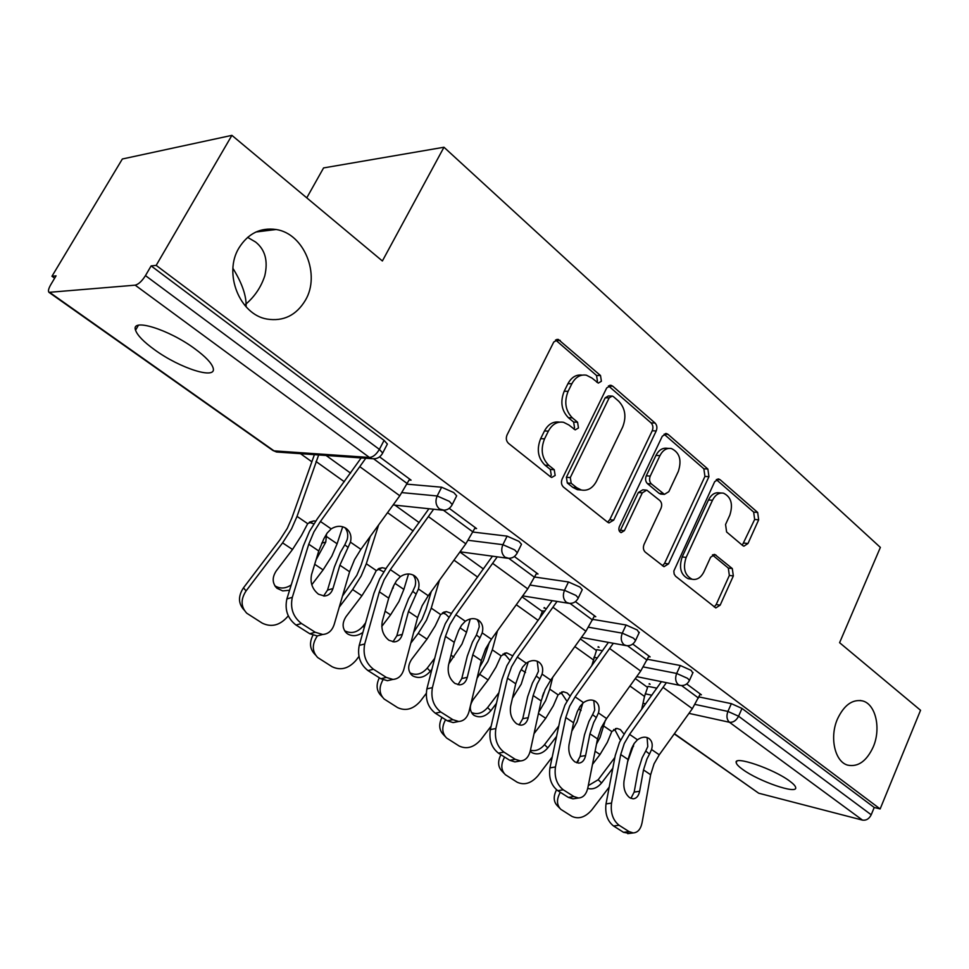 <?xml version="1.0" encoding="UTF-8"?>
<svg xmlns="http://www.w3.org/2000/svg" width="969" height="969" viewBox="0 0 969 969"><rect width="100%" height="100%" fill="white"/><g stroke="black" fill="none" stroke-linecap="round" stroke-linejoin="round"><path stroke-width="1.45" d="M246.102 306.834L246.114 303.915L244.648 305.187M305.392 300.269C296.248 315.385 283.42 321.647 266.923 319.055C239.779 314.586 223.173 273.512 238.931 247.991C248.028 233.505 260.395 227.34 276.056 229.496C304.145 233.565 320.739 274.687 305.392 300.269M873.214 746.978C866.625 761.125 858.146 767.194 847.766 765.159C834.854 761.9 829.282 737.276 837.519 718.889C844.156 704.984 852.514 699 862.604 700.926C875.746 704.112 881.269 728.615 873.214 746.978M601.398 381.253L600.501 375.512L558.289 339.416L553.747 342.045L507.078 434.887C505.721 438.267 506.193 441.089 508.507 443.366L550.683 476.918L551.736 477.438L555.164 475.464L554.232 469.699L548.89 465.423C541.804 458.349 540.351 449.483 544.554 438.836L548.381 431.12C552.185 424.204 557.248 421.273 563.57 422.302L568.827 424.943L575.198 429.873L578.469 427.959L577.56 422.205L572.328 417.833C565.399 410.638 563.982 401.796 568.113 391.306L571.88 383.712C575.489 377.123 580.31 374.276 586.354 375.185L591.938 378.043L598.285 383.106L601.398 381.253M596.759 382.21L597.437 381.229L596.553 375.5L555.552 339.962M550.21 476.542L551.264 475.185L550.331 469.42L544.99 465.168L548.89 465.423M573.684 428.988L574.544 427.813L573.636 422.072L568.403 417.712L572.328 417.833M232.923 268.352C241.329 281.931 245.726 293.789 246.114 303.915C254.968 296.187 261.194 286.824 264.779 275.814C268.219 260.831 265.143 249.566 255.55 241.996L247.604 237.369M789.602 781.026C773.553 768.865 733.606 755.275 736.198 762.664C736.513 764.299 738.669 766.552 742.678 769.434C758.594 781.28 797.644 794.774 795.682 787.543C795.428 785.992 793.405 783.812 789.602 781.026M194.987 348.888C168.921 329.412 130.5 317.578 135.551 330.211C137.38 335.383 143.727 341.912 154.604 349.773C180.198 368.511 217.347 380.248 213.095 367.857C211.557 363 205.525 356.677 194.987 348.888M742.702 545.559L743.889 546.177L747.983 543.5L758.666 519.82L757.673 512.444L720.137 479.74L718.792 479.037L714.686 481.666L673.83 571.056L674.158 574.072L675.611 576.264L715.812 607.938L720.161 605.153L733.339 575.949L732.298 568.561L714.856 554.51L710.592 557.248L703.93 571.831C700.962 577.657 697.05 580.14 692.181 579.256C684.695 575.441 682.685 568.161 686.149 557.417L712.494 500.27C715.304 494.796 718.974 492.434 723.528 493.185C731.147 496.952 733.254 504.268 729.839 515.108L725.563 524.483L726.605 531.969L742.702 545.559M49.928 292.577L274.021 450.864L369.431 457.465L135.175 285.165L48.971 292.347C47.929 291.148 48.535 288.592 50.788 284.656L56.057 275.85L51.951 276.274L122.348 159.001L231.906 135.357L382.38 260.976L443.972 147.24L880.373 547.412L839.59 642.689L920.55 710.277L880.143 808.945L156.179 265.385L151.128 265.906L145.471 275.608L379.363 449.374L384.087 440.386L151.128 265.906M231.906 135.357L156.179 265.385M656.207 430.939C657.406 427.801 657.018 425.161 655.044 423.017L612.771 386.195L611.088 385.323L606.679 387.963L562.177 478.916C560.894 482.223 561.33 484.948 563.51 487.116L607.672 522.23L609.004 522.909L613.716 520.099L656.207 430.939L652.222 430.781C653.421 427.656 653.033 425.028 651.059 422.884L608.435 385.868M668.065 434.378L707.867 469.044L708.945 476.675L668.525 563.885L663.995 566.683L645.257 552.124C643.271 550.138 642.883 547.546 644.082 544.36L661.003 508.313C662.19 505.164 661.803 502.572 659.841 500.537L646.771 490.12L642.302 492.858L624.375 530.685L621.105 532.647C618.961 531.593 618.367 529.595 619.336 526.664L662.299 436.22L666.563 433.591L668.065 434.378L664.08 434.209L703.857 468.802L707.867 469.044M443.972 147.24L323.573 167.928L306.761 197.846M135.175 285.165C138.506 284.353 141.934 281.167 145.471 275.608M880.143 808.945L874.22 807.468L871.216 814.784C869.157 818.853 866.25 820.634 862.519 820.125L758.666 793.199L674.254 733.896M311.461 461.498L300.511 453.686M54.652 278.2L51.951 276.274M409.184 479.994L411.086 480.152L379.582 456.859M647.474 659.271L680.274 665.497L691.188 670.391L692.799 672.971M596.856 649.654L602.585 650.744M648.067 686.355L656.897 688.184M698.964 696.929L731.353 703.651L742 708.436L738.572 716.224L871.216 814.784M874.22 807.468L742 708.436M384.087 440.386L387.37 444.044L386.837 445.074M598.043 647.11L599.108 647.304L598.248 646.686M648.685 656.631L650.126 656.897L632.745 644.046M534.803 577.039L568.476 581.969L579.959 587.081L582.26 589.661L581.933 590.339M536.378 573.781L538.025 574.011L514.357 556.509M407.028 484.161L441.646 487.213L453.771 492.579L456.678 495.825L456.217 496.722M474.822 528.384L476.591 528.589L449.216 508.35M472.993 532.054L507.114 536.136L518.924 541.368L521.492 544.263L521.116 545.038M594.227 616.441L595.765 616.708L575.404 601.652M543.997 608.035L545.147 608.229L544.227 607.563M592.846 619.373L626.083 625.005L637.275 630.007L639.055 632.902M542.64 610.858L544.784 611.221M700.042 694.531L701.399 694.809L686.694 683.944M649.121 684.041L650.102 684.247L649.303 683.654M582.139 375.124C576.204 374.361 571.468 377.22 567.943 383.688L571.88 383.712M568.403 417.712C561.475 410.541 560.058 401.723 564.188 391.258L567.943 383.688M559.513 422.133C553.238 421.188 548.224 424.131 544.469 430.951L548.381 431.12M544.99 465.168C537.916 458.107 536.463 449.277 540.654 438.654L544.469 430.951M607.575 522.158L609.78 519.699L652.222 430.781M613.425 396.636L612.251 396.042L609.162 397.896L570.293 477.572L571.201 483.289L576.7 487.686L581.339 490.011C587.711 491.126 592.774 488.146 596.553 481.096L622.655 427.063C626.604 416.876 625.284 408.264 618.719 401.227L613.425 396.636M611.366 396.03L608.29 395.982L605.201 397.823L609.162 397.896M580.891 489.975L577.415 489.696L572.788 487.371L567.301 482.986L566.38 477.281L605.201 397.823M662.469 565.811L664.564 563.389L704.935 476.409L703.857 468.802M645.79 490.048L642.81 489.805L638.341 492.531L620.439 530.261L624.375 530.685M619.554 531.496L620.439 530.261M678.336 471.37C681.922 460.105 679.608 452.487 671.384 448.538C666.636 447.775 662.82 450.149 659.937 455.636L650.247 476.082C649.048 479.243 649.436 481.872 651.422 483.943L664.431 494.372L668.816 491.671L678.336 471.37M668.622 448.393L667.399 448.332C662.651 447.581 658.835 449.943 655.952 455.418L659.937 455.636M661.403 494.129L659.102 493.354L647.449 483.64C645.475 481.581 645.075 478.965 646.275 475.815L655.952 455.418M721.239 493.003L719.519 492.882C714.977 492.131 711.294 494.481 708.496 499.943L712.494 500.27M690.122 578.977L688.208 578.723C680.735 574.92 678.724 567.652 682.176 556.945L708.496 499.943M714.201 606.957L716.176 604.559L729.354 575.441L728.313 568.064L712.433 554.983M742.302 545.22L754.657 519.457L753.652 512.092L716.297 479.607M342.711 526.761L337.103 543.779L331.834 556.133L323.101 569.881L311.788 584.755M326.505 534.076L325.778 542.071L316.051 559.852M244.176 610.095C238.204 603.663 237.962 596.238 243.473 587.832L279.823 539.975L287.308 528.311L291.899 517.882L314.392 454.655M309.692 522.061L313.762 520.91L307.694 523.672L301.42 535.566L292.517 549.484L276.274 570.862C271.962 577.476 272.192 583.265 276.94 588.244L275.135 586.233M318.656 454.958L297.035 516.392L291.548 528.892L282.585 542.87L246.09 590.908C240.554 599.363 240.797 606.8 246.792 613.244L262.284 623.164C271.344 627.488 279.678 625.441 287.272 617.011L288.241 615.739M313.762 520.91L315.724 521.08M289.574 590.254L282.742 590.908L276.94 588.244M274.76 585.639L275.475 586.148C280.525 588.982 285.782 588.558 291.233 584.901M313.883 523.841L309.196 522.376M332.961 588.534C331.422 593.185 328.576 595.681 324.433 596.02L318.522 594.227C312.224 589.176 309.923 582.575 311.606 574.423L318.765 550.973L323.876 538.716L327.122 533.083L331.192 528.892C336.485 525.658 341.451 525.489 346.09 528.347L346.236 528.456C350.403 531.799 351.808 536.366 350.439 542.143L348.065 547.437L344.819 544.784L340.41 552.354L334.45 566.853L327.522 590.121L332.961 588.534L339.877 565.206L348.065 547.437M292.323 597.328C290.034 608.205 293.086 616.926 301.48 623.515L296.005 625.029C287.611 618.476 284.571 609.78 286.872 598.939L292.323 597.328L308.748 544.215L313.908 531.92L320.436 521.479L365.785 458.252M361.183 457.925L317.263 518.912L309.511 531.327L303.345 545.959L286.872 598.939M301.48 623.515L315.24 632.26L322.689 634.477C328.309 634.053 332.149 630.674 334.22 624.339L349.603 571.758L354.545 559.622L360.892 549.35L399.797 495.777L409.645 479.098M344.819 544.784L347.193 539.527C348.368 534.936 347.605 530.976 344.928 527.645M322.156 634.622L317.214 635.943L309.765 633.738L315.24 632.26M296.005 625.029L309.765 633.738M323.585 596.008L327.522 590.121M408.543 573.975L403.867 589.406L398.962 601.495L390.568 614.867L381.786 626.422M394.044 584.997L388.944 597.364M342.517 595.996L356.846 575.247L361.122 565.036L370.243 536.475M378.843 568.524L382.21 567.701L376.287 570.559L370.449 582.224L361.909 595.753L346.175 616.441C341.972 622.873 342.118 628.445 346.599 633.145L345.121 631.546M378.649 524.895L366.306 563.74L361.195 575.974L352.607 589.552L339.271 607.103M382.21 567.701L385.916 568.537M317.372 635.894L317.275 636.039C311.861 644.276 312.006 651.434 317.687 657.527L332.088 666.72C340.603 670.754 348.525 668.683 355.865 660.507L358.954 656.437M362.891 632.406C357.597 636.124 352.534 636.645 347.701 633.968L346.599 633.145M315.519 655.02L314.901 654.317C309.838 649.145 309.172 642.798 312.914 635.264M344.54 630.674L344.819 630.855C351.311 634.041 357.367 632.515 363 626.253L365.579 622.849M383.724 571.831L378.007 569.021M470.256 618.973L466.537 632.248L461.959 644.094L448.865 663.729M413.715 632.212L422.06 619.264L426.045 609.259L431.266 591.562M443.608 612.19L446.394 611.609L440.629 614.54L435.178 625.986L426.978 639.152L411.74 659.186C407.634 665.449 407.695 670.802 411.934 675.248L410.699 673.964M439.429 580.286L431.253 608.132L426.493 620.124L418.257 633.326L410.82 643.101M446.394 611.609L451.397 613.389M382.973 679.826C378.746 687.445 379.133 693.852 384.16 699.037L397.581 707.588C405.599 711.355 413.157 709.26 420.255 701.326L426.239 693.453M431.956 669.107L430.297 671.287C424.834 677.392 419.044 678.954 412.915 675.974L411.934 675.248M382.355 697.026L381.217 695.766C376.493 691.006 375.863 684.998 379.351 677.779M409.972 672.861C416.064 675.768 421.818 674.194 427.22 668.15L434.73 658.266M448.877 617.241L445.873 614.273L442.47 612.82M528.238 661.936L521.225 684.15L512.456 698.14M479.776 666.987L483.337 660.628L489.454 642.059M504.389 653.3L506.702 652.876L501.106 655.88L496.019 667.108L488.134 679.923L473.344 699.352C469.335 705.456 469.323 710.604 473.344 714.807L472.303 713.765M497.448 630.831L492.3 649.86L487.855 661.597L477.075 678.203M506.702 652.876L512.637 655.819M445.595 719.701C441.549 727.065 441.888 733.182 446.612 738.027L459.161 746.021C466.731 749.534 473.938 747.426 480.806 739.722L491.138 726.144M496.443 703.337L490.811 710.737C485.53 716.672 479.994 718.247 474.216 715.461L473.344 714.807M445.086 736.392L443.536 734.732C439.054 730.214 438.521 724.437 441.961 717.399M471.443 712.481C477.16 714.94 482.55 713.293 487.601 707.564L498.914 692.702M509.815 660.264L505.661 655.25L503.008 654.027M522.012 596.807L542.337 611.475L539.539 618.488M582.829 703.131L577.052 721.893L571.831 731.098M542.337 696.614L543.754 692.665M561.548 692.048L563.461 691.745L558.071 694.809L553.299 705.832L545.704 718.308L534.052 733.63M552.718 677.319L549.762 689.129L545.608 700.635L538.74 712.13M563.461 691.745L567.216 693.041L570.075 695.984M580.37 638.922L596.444 650.514L591.732 665.812M504.643 757.068C500.658 764.25 500.912 770.137 505.394 774.728L517.155 782.213C524.314 785.496 531.206 783.388 537.856 775.89L552.209 757.043M556.557 736.404L547.812 747.898C542.688 753.664 537.395 755.251 531.933 752.647L530.225 751.132M504.11 773.383L502.221 771.397C497.945 767.121 497.509 761.549 500.9 754.706M530.418 750.236C535.578 751.52 540.266 749.667 544.505 744.689L558.762 725.963M566.913 701.181L561.984 693.852L559.973 692.859M634.15 743.489L627.597 761.828M615.4 728.64L616.999 728.422L611.802 731.534L607.321 742.363L600.005 754.512L592.495 764.384M605.286 720.427L600.065 737.445L596.492 744.119M616.999 728.422L620.378 729.596L624.036 734.078M635.313 678.554L647.583 687.409L644.518 696.445L641.672 709.393M560.312 792.303C556.4 799.292 556.581 804.973 560.833 809.345L571.88 816.358C578.65 819.447 585.264 817.339 591.708 810.036L609.235 787.046M612.82 768.235L601.592 782.976C597.328 787.967 592.713 789.771 587.735 788.403M559.731 808.219L557.563 805.99C553.493 801.896 553.142 796.506 556.533 789.808M577.415 762.094L578.578 760.58M588.292 785.629L598.2 779.73L614.879 757.455M620.475 740.304L615.145 730.299L613.668 729.512M402.317 634.38C400.887 639.092 398.174 641.599 394.189 641.902L388.969 640.291C383.07 635.531 380.865 629.16 382.343 621.177L388.714 598.139L393.45 586.136L396.539 580.661L400.427 576.567C405.478 573.406 410.178 573.151 414.526 575.828L414.659 575.925C418.56 579.062 419.831 583.411 418.451 588.982L416.149 594.094L412.746 591.344L408.543 598.721L403.031 612.917L396.842 635.785L402.317 634.38L408.482 611.463L416.149 594.094M364.707 643.997C362.709 654.632 365.64 663.062 373.501 669.264L367.978 670.584C360.129 664.407 357.21 656.013 359.22 645.402L364.707 643.997L379.351 591.817L384.124 579.789L390.362 569.639L433.627 509.234M428.916 508.737L387.031 566.962L379.606 579.038L373.913 593.355L359.22 645.402M373.501 669.264L386.352 677.428L392.917 679.414C398.307 679.027 401.965 675.635 403.879 669.24L417.591 617.604L422.157 605.71L428.25 595.717L465.823 543.827L475.222 527.584M412.746 591.344L415.059 586.269C416.21 581.921 415.58 578.178 413.169 575.041M391.428 679.754L387.394 680.698L380.841 678.724L386.352 677.428M367.978 670.584L380.841 678.724M392.954 641.841L396.842 635.785M467.276 677.331C465.956 682.079 463.376 684.599 459.548 684.877L454.921 683.424C449.386 678.93 447.266 672.777 448.55 664.952L454.243 642.314L458.616 630.565L461.571 625.223L465.302 621.238C470.135 618.125 474.592 617.822 478.662 620.33L478.783 620.414C482.441 623.358 483.579 627.524 482.199 632.878L479.97 637.832L476.433 635.01L472.424 642.193L467.3 656.098L461.777 678.554L467.276 677.331L472.775 654.814L477.063 643.137L479.97 637.832M432.416 687.627C430.66 698.055 433.47 706.195 440.847 712.045L435.311 713.196C427.947 707.37 425.137 699.255 426.893 688.862L432.416 687.627L445.449 636.391L449.882 624.605L455.854 614.734L497.254 556.848M492.458 556.194L452.39 611.984L445.28 623.721L439.987 637.747L426.893 688.862M440.847 712.045L452.898 719.688L458.7 721.481C463.86 721.118 467.337 717.726 469.105 711.282L481.314 660.579L485.566 648.927L491.392 639.213L527.742 588.886L536.729 573.054M476.433 635.01L479.267 626.773L478.831 622.825L477.148 619.482M456.46 721.929L453.165 722.595L447.351 720.815L452.898 719.688M435.311 713.196L447.351 720.815M458.01 684.732L461.777 678.554M528.25 717.641C527.027 722.414 524.58 724.933 520.91 725.2L516.792 723.891C511.584 719.64 509.549 713.681 510.663 706.013L515.726 683.775L519.808 672.268L522.618 667.06L526.191 663.171C530.818 660.119 535.058 659.768 538.897 662.118L539.006 662.19C542.446 664.964 543.476 668.949 542.083 674.121L539.915 678.918L536.269 676.035L532.441 683.036L527.669 696.65L522.751 718.719L528.25 717.641L533.144 695.524L537.141 684.078L539.915 678.918M495.862 728.531C494.347 738.741 497.049 746.614 503.977 752.138L498.429 753.143C491.501 747.632 488.8 739.783 490.338 729.609L495.862 728.531L507.477 678.215L511.596 666.672L517.325 657.067L557.054 601.434M552.185 600.647L513.752 654.245L506.92 665.679L502.003 679.414L490.338 729.609M503.977 752.138L515.278 759.321L520.45 760.931C525.392 760.592 528.674 757.201 530.309 750.745L541.174 700.938L545.135 689.528L550.731 680.068L585.918 631.219L594.53 615.799M536.269 676.035L538.461 671.275L537.25 661.221M517.603 761.428L514.902 761.9L509.73 760.302L515.278 759.321M498.429 753.143L509.73 760.302M519.13 724.969L522.751 718.719M585.603 755.554C584.477 760.35 582.151 762.869 578.638 763.112L574.956 761.925C570.051 757.891 568.076 752.126 569.045 744.616L573.551 722.765L577.342 711.488L580.043 706.413L583.483 702.622C587.917 699.618 591.95 699.218 595.572 701.423L595.656 701.495C598.903 704.124 599.823 707.927 598.442 712.93L596.323 717.581L592.592 714.65L588.922 721.481L584.489 734.817L580.104 756.498L585.603 755.554L589.951 733.824L593.67 722.62L596.323 717.581M555.455 766.951C554.147 776.944 556.751 784.563 563.28 789.808L557.732 790.668C551.204 785.447 548.599 777.853 549.932 767.884L555.455 766.951L565.787 717.532L569.627 706.231L575.126 696.868L613.329 643.283M608.411 642.386L571.456 693.998L564.903 705.129L560.324 718.586L549.932 767.884M563.28 789.808L573.902 796.554L578.517 798.008C583.241 797.693 586.354 794.301 587.856 787.833L597.522 738.923L601.204 727.755L606.582 718.538L640.679 671.081L648.951 656.037M592.592 714.65L594.736 710.035L593.791 700.514M575.198 798.517L572.982 798.844L568.355 797.402L573.902 796.554M557.732 790.668L568.355 797.402M576.664 762.773L580.104 756.498M639.637 791.273C638.607 796.07 636.403 798.589 633.036 798.819L629.729 797.741C625.102 793.914 623.2 788.318 624.024 780.953L628.033 759.502L631.57 748.456L634.15 743.502L637.457 739.795C641.72 736.84 645.56 736.404 648.976 738.487L649.06 738.535C652.113 741.031 652.949 744.676 651.568 749.509L649.509 754.027L645.717 751.06L642.193 757.722L638.05 770.803L634.162 792.097L639.637 791.273L643.501 769.931L646.965 758.945L649.509 754.027M611.536 803.095C610.397 812.894 612.917 820.271 619.07 825.249L613.534 825.988C607.381 821.034 604.874 813.669 606.013 803.895L611.536 803.095L620.717 754.56L624.278 743.489L629.584 734.369L666.393 682.66M661.427 681.655L625.829 731.45L619.518 742.302L615.254 755.493L606.013 803.895M619.07 825.249L629.087 831.608L633.217 832.928C637.735 832.625 640.691 829.246 642.059 822.778L650.635 774.74L654.075 763.79L659.259 754.803L692.338 708.666L700.284 693.986M645.717 751.06L647.789 746.578L647.11 737.554M629.523 833.413L623.551 832.335L629.087 831.608M613.534 825.988L623.551 832.335M630.916 798.371L634.162 792.097M596.553 375.5L600.501 375.512M550.331 469.42L554.232 469.699M573.636 422.072L577.56 422.205M48.971 292.347L272.87 450.452L278.83 452.16M272.87 450.452L276.504 452.002L371.999 458.688L369.431 457.465C373.029 457.174 376.335 454.485 379.363 449.374L382.682 453.02L382.137 454.025M862.519 820.125L729.463 722.268L688.959 713.366M645.645 703.857L643.016 703.276M674.412 733.678L758.666 793.199M695.112 704.439L727.913 711.428L738.572 716.224C736.258 720.585 733.218 722.608 729.463 722.268C726.762 719.688 726.241 716.079 727.913 711.428L731.353 703.651M401.99 492.627L437.176 495.971L441.646 487.213M387.37 444.044L382.682 453.02C380.357 457.332 376.808 459.221 371.999 458.688L375.342 458.688M393.123 504.958L441.767 510.094C446.491 510.675 449.979 508.834 452.244 504.57L449.325 501.348L437.176 495.971C435.033 501.252 435.82 505.6 439.514 509.004L444.25 510.239M468.245 540.302L502.899 544.675L507.114 536.136M530.309 585.094L564.479 590.303L568.476 581.969M588.595 627.234L622.28 633.157L626.083 625.005M593.852 657.273L597.388 657.963M643.428 666.951L676.665 673.455L680.274 665.497M645.197 693.816L651.834 695.233M456.678 495.825L451.796 505.455M460.045 551.797L507.029 558.168C511.668 558.798 515.096 557.005 517.313 552.79L514.709 549.932L502.899 544.675C500.864 549.823 501.591 553.989 505.043 557.199L508.895 558.362M521.492 544.263L516.925 553.565M522.679 595.887L568.197 603.227C572.776 603.893 576.131 602.149 578.287 597.994L575.974 595.438L564.479 590.303C562.553 595.317 563.207 599.339 566.453 602.367L569.627 603.421M582.26 589.661L577.972 598.66M581.436 637.432L625.659 645.548C630.165 646.238 633.46 644.542 635.555 640.461L633.496 638.171L622.28 633.157C620.451 638.038 621.056 641.914 624.109 644.773L626.761 645.729M639.322 632.321L635.289 641.042M636.694 676.641L679.729 685.362C684.162 686.088 687.396 684.441 689.443 680.42L687.59 678.361L676.665 673.455C674.921 678.215 675.478 681.958 678.348 684.671L680.601 685.531M693.029 672.462L689.213 680.916M564.188 391.258L568.113 391.306M540.654 438.654L544.554 438.836M556.242 340.458L560.179 340.373M609.78 519.699L613.716 520.099M608.811 386.159L612.771 386.195M651.059 422.884L655.044 423.017M566.38 477.281L570.293 477.572M567.301 482.986L571.201 483.289M572.788 487.371L576.7 487.686M704.935 476.409L708.945 476.675M664.564 563.389L668.525 563.885M638.341 492.531L642.302 492.858M646.275 475.815L650.247 476.082M647.449 483.64L651.422 483.943M659.102 493.354L663.075 493.669M682.176 556.945L686.149 557.417M712.821 554.752L716.043 555.128M728.313 568.064L732.298 568.561M729.354 575.441L733.339 575.949M716.176 604.559L720.161 605.153M716.466 479.498L720.137 479.74M753.652 512.092L757.673 512.444M754.657 519.457L758.666 519.82M743.974 543.076L747.983 543.5M323.101 569.881L314.707 564.285M292.517 549.484L282.585 542.87M337.103 543.779L326.747 536.705M344.31 481.726L315.991 461.474M307.694 523.672L297.035 516.392M350.572 473.126L326.105 455.478M243.473 587.832L246.09 590.908M325.778 542.071L321.708 543.161M320.436 521.479L331.192 528.892M350.439 542.143L360.892 549.35M339.877 565.206L349.603 571.758M308.748 544.215L318.765 550.973M360.129 466.913L399.797 495.777M373.719 458.894L407.307 483.628M390.568 614.867L385.093 611.221M361.909 595.753L352.607 589.552M403.867 589.406L394.952 583.326M413.145 530.964L387.552 512.649M376.287 570.559L366.306 563.74M419.189 522.63L394.964 505.152M363 626.253L364.259 627.561M393.281 588.013L392.433 588.207M453.904 657.103L451.009 655.165M426.978 639.152L418.257 633.326M466.537 632.248L460.057 627.815M477.632 577.088L453.989 560.167M440.629 614.54L431.253 608.132M483.47 569.009L459.9 552.003M427.22 668.15L430.297 671.287M513.461 696.808L512.855 696.408M488.134 679.923L479.921 674.448M525.501 672.547L521.177 669.591M538.17 620.39L516.295 604.729M501.106 655.88L492.3 649.86M487.601 707.564L490.811 710.737M545.704 718.308L538.449 713.475M581.061 710.531L578.65 708.884M593.185 659.732L574.835 646.602M558.071 694.809L549.762 689.129M544.505 744.689L547.812 747.898M600.005 754.512L595.087 751.241M633.52 746.384L632.818 745.9M644.518 696.445L629.947 686.028M611.802 731.534L603.953 726.181M598.2 779.73L601.592 782.976M390.362 569.639L400.427 576.567M418.451 588.982L428.25 595.717M408.482 611.463L417.591 617.604M379.351 591.817L388.714 598.139M428.686 516.804L465.823 543.827M443.536 510.3L473.017 532.005M455.854 614.734L465.302 621.238M482.199 632.878L491.392 639.213M472.775 654.814L481.314 660.579M445.449 636.391L454.243 642.314M492.894 563.534L527.742 588.886M508.81 558.362L534.634 577.379M517.325 657.067L526.191 663.171M542.083 674.121L550.731 680.068M533.144 695.524L541.174 700.938M507.477 678.215L515.726 683.775M553.166 607.393L585.918 631.219M570.026 603.433L592.543 620.015M575.126 696.868L583.483 702.622M598.442 712.93L606.582 718.538M589.951 733.824L597.522 738.923M565.787 717.532L573.551 722.765M609.84 648.636L640.679 671.081M627.524 645.766L647.062 660.155M629.584 734.369L637.457 739.795M651.568 749.509L659.259 754.803M643.501 769.931L650.635 774.74M620.717 754.56L628.033 759.502M663.232 687.493L692.338 708.666M681.619 685.604L698.479 698.019M736.803 761.283L736.198 762.664M138.422 325.257L135.551 330.211M556.727 339.453L558.289 339.416M609.78 385.311L611.088 385.323M577.415 489.696L581.339 490.011M660.458 494.057L664.431 494.372M665.485 433.543L666.563 433.591M688.208 578.723L692.181 579.256M714.117 554.425L714.856 554.51M717.896 478.977L718.792 479.037M862.604 700.926L860.133 700.454M276.056 229.496L255.937 232.003M317.214 635.943L322.689 634.477M531.157 752.065L530.285 751.193M387.394 680.698L392.917 679.414M453.165 722.595L458.7 721.481M514.902 761.9L520.45 760.931M572.982 798.844L578.517 798.008M627.694 833.643L633.217 832.928"/></g></svg>
